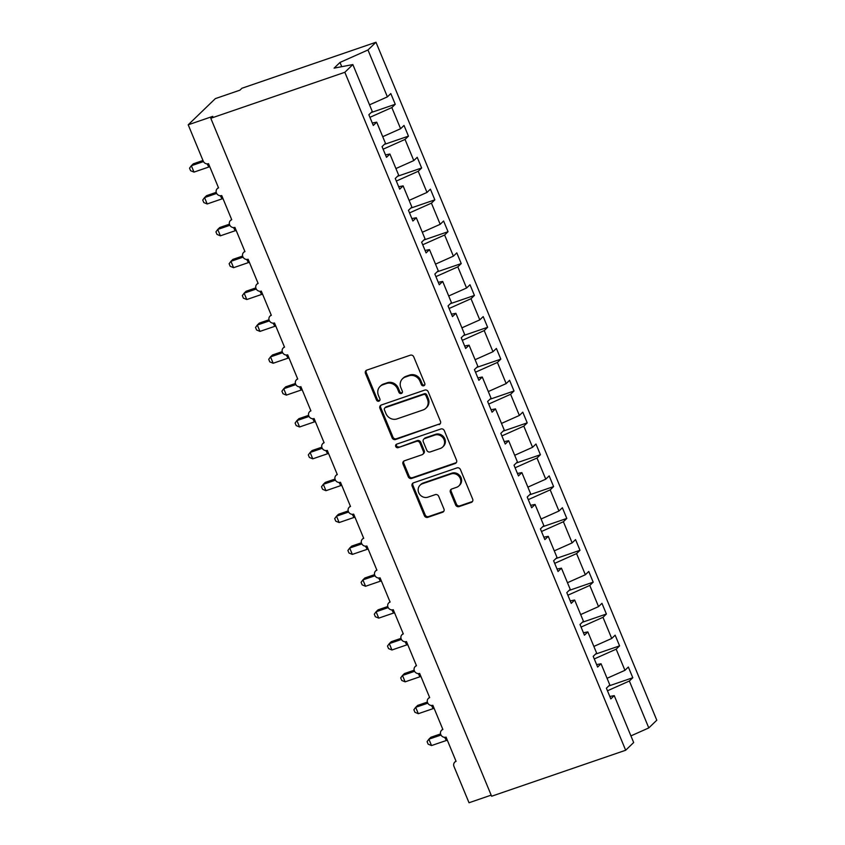 <?xml version="1.0" encoding="UTF-8"?>
<svg xmlns="http://www.w3.org/2000/svg" width="845" height="845" viewBox="0 0 845 845"><rect width="100%" height="100%" fill="white"/><g stroke="black" fill="none" stroke-linecap="round" stroke-linejoin="round"><path stroke-width="1.27" d="M423.799 385.774A1.922 1.764 -134 0 0 424.76 383.45L413.754 356.865A2.746 2.514 -134 0 0 410.3 355.196L366.846 370.11A2.746 2.514 -134 0 0 365.462 373.437L376.479 400.012A1.922 1.764 -134 0 0 379.5 400.815A1.922 1.764 -134 0 0 379.859 398.861L378.433 395.418A8.777 8.049 -134 0 1 380.06 386.45A8.777 8.049 -134 0 1 382.838 384.76L386.461 383.514A8.777 8.049 -134 0 1 397.499 388.869L398.924 392.312A1.922 1.764 -134 0 0 401.945 393.115A1.922 1.764 -134 0 0 402.304 391.15L400.879 387.707A8.777 8.049 -134 0 1 402.516 378.75A8.777 8.049 -134 0 1 405.294 377.06L408.917 375.814A8.777 8.049 -134 0 1 419.954 381.169L421.38 384.612A1.922 1.764 -134 0 0 423.799 385.774M402.516 378.75L403.318 377.979A8.777 8.049 -134 0 1 406.086 376.289L409.709 375.043A8.777 8.049 -134 0 1 420.757 380.398L422.173 383.841A1.922 1.764 -134 0 0 424.729 384.95M366.424 370.3A2.746 2.514 -134 0 0 366.265 372.666L377.271 399.241A1.922 1.764 -134 0 0 379.827 400.361M380.06 386.45L380.863 385.679A8.777 8.049 -134 0 1 383.641 383.989L387.263 382.743A8.777 8.049 -134 0 1 398.301 388.098L399.727 391.541A1.922 1.764 -134 0 0 402.283 392.661M455.635 504.93A2.746 2.514 -134 0 0 459.088 506.599L471.278 502.416A2.746 2.514 -134 0 0 472.661 499.089L460.43 469.566A2.746 2.514 -134 0 0 456.976 467.898L413.522 482.812A2.746 2.514 -134 0 0 412.149 486.139L424.37 515.661A2.746 2.514 -134 0 0 427.823 517.33L442.548 512.281A2.746 2.514 -134 0 0 443.931 508.943L438.692 496.311A2.746 2.514 -134 0 0 435.249 494.642L427.94 497.145A7.33 6.728 -134 0 1 419.405 493.966A7.33 6.728 -134 0 1 420.081 485.178A7.33 6.728 -134 0 1 422.394 483.762L451.008 473.95A7.33 6.728 -134 0 1 459.553 477.119A7.33 6.728 -134 0 1 458.877 485.917A7.33 6.728 -134 0 1 456.553 487.333L451.779 488.97A2.746 2.514 -134 0 0 450.406 492.297L455.635 504.93L456.437 504.159A2.746 2.514 -134 0 0 459.891 505.838L472.08 501.645A2.746 2.514 -134 0 0 472.503 501.455M344.844 72.29L625.67 750.244L633.665 742.523L614.241 695.625L610.829 698.91L606.393 688.21L609.805 684.915L601.048 663.758L597.637 667.054L593.201 656.354L596.612 653.058L587.845 631.902L584.434 635.197L580.008 624.497L583.42 621.202L574.653 600.045L571.241 603.341L566.805 592.63L570.217 589.345L561.46 568.189L558.049 571.484L553.612 560.774L557.024 557.478L548.257 536.332L544.845 539.617L540.42 528.917L543.831 525.622L535.065 504.465L531.653 507.76L527.217 497.061L530.628 493.765L521.872 472.608L518.46 475.904L514.024 465.204L517.436 461.909L508.669 440.752L505.257 444.047L500.821 433.337L504.243 430.052L495.476 408.895L492.065 412.191L487.628 401.481L491.04 398.185L482.284 377.039L478.872 380.324L474.436 369.624L477.847 366.329L469.081 345.172L465.669 348.467L461.233 337.768L464.655 334.472L455.888 313.315L452.476 316.611L448.04 305.911L451.452 302.616L442.695 281.459L439.273 284.754L434.848 274.044L438.259 270.759L429.492 249.602L426.081 252.898L421.644 242.188L425.056 238.892L416.3 217.746L412.888 221.031L408.452 210.331L411.864 207.036L403.107 185.879L399.685 189.174L395.259 178.475L398.671 175.179L389.904 154.022L386.492 157.318L382.056 146.618L385.468 143.323L376.712 122.166L373.3 125.461L368.864 114.751L372.275 111.466L352.851 64.569L344.844 72.29L210.796 118.279L212.792 116.356L188.203 124.796L203.244 161.12A4.193 3.845 46 0 0 208.514 163.677L218.549 187.886A4.193 3.845 -134 0 0 216.838 193.716A4.193 3.845 -134 0 0 221.717 195.533L231.741 219.742A4.193 3.845 -134 0 0 230.03 225.573A4.193 3.845 -134 0 0 234.91 227.389L244.944 251.599A4.193 3.845 -134 0 0 243.223 257.44A4.193 3.845 -134 0 0 248.103 259.246L258.137 283.466A4.193 3.845 -134 0 0 256.426 289.296A4.193 3.845 -134 0 0 261.306 291.113L271.329 315.322A4.193 3.845 -134 0 0 269.618 321.153A4.193 3.845 -134 0 0 274.498 322.97L284.533 347.179A4.193 3.845 -134 0 0 282.821 353.009A4.193 3.845 -134 0 0 287.691 354.826L297.725 379.035A4.193 3.845 -134 0 0 296.014 384.866A4.193 3.845 -134 0 0 300.894 386.683L310.918 410.892A4.193 3.845 -134 0 0 309.207 416.733A4.193 3.845 -134 0 0 314.087 418.539L324.121 442.759A4.193 3.845 -134 0 0 322.41 448.589A4.193 3.845 -134 0 0 327.29 450.406L337.313 474.615A4.193 3.845 -134 0 0 335.602 480.446A4.193 3.845 -134 0 0 340.482 482.263L350.506 506.472A4.193 3.845 -134 0 0 348.795 512.302A4.193 3.845 -134 0 0 353.675 514.119L363.709 538.328A4.193 3.845 -134 0 0 361.998 544.159A4.193 3.845 -134 0 0 366.878 545.976L376.902 570.195A4.193 3.845 -134 0 0 375.191 576.026A4.193 3.845 -134 0 0 380.07 577.832L390.094 602.052A4.193 3.845 -134 0 0 388.383 607.882A4.193 3.845 -134 0 0 393.263 609.699L403.297 633.908A4.193 3.845 -134 0 0 401.586 639.739A4.193 3.845 -134 0 0 406.466 641.556L416.49 665.765A4.193 3.845 -134 0 0 414.779 671.595A4.193 3.845 -134 0 0 419.659 673.412L429.682 697.621A4.193 3.845 -134 0 0 427.971 703.452A4.193 3.845 -134 0 0 432.851 705.269L442.886 729.488A4.193 3.845 -134 0 0 441.174 735.319A4.193 3.845 -134 0 0 446.054 737.125L456.078 761.345A4.193 3.845 -134 0 0 453.976 766.436L469.017 802.75L491.167 795.145M625.67 750.244L491.621 796.233L210.796 118.279M439.051 424.612A2.746 2.514 -134 0 0 440.435 421.285L428.204 391.763A2.746 2.514 -134 0 0 424.75 390.094L381.296 405.008A2.746 2.514 -134 0 0 379.923 408.336L392.143 437.858A2.746 2.514 -134 0 0 395.597 439.527L439.854 423.841A2.746 2.514 -134 0 0 440.277 423.651M444.322 430.665L456.543 460.187A2.746 2.514 -134 0 1 455.17 463.514L411.716 478.428A2.746 2.514 -134 0 1 408.262 476.76L403.033 464.127A2.746 2.514 -134 0 1 404.406 460.789L422.035 454.747A2.746 2.514 -134 0 0 423.408 451.42L419.933 443.033A2.746 2.514 -134 0 0 416.49 441.365L398.143 447.66A1.922 1.764 -134 0 1 396.083 444.523A1.922 1.764 -134 0 1 396.685 444.153L440.868 428.996A2.746 2.514 -134 0 1 444.322 430.665M614.241 695.625L609.815 696.46M601.048 663.758L596.623 664.603M587.845 631.902L583.42 632.747M574.653 600.045L570.227 600.89M561.46 568.189L557.035 569.034M548.257 536.332L543.831 537.166M535.065 504.465L530.639 505.31M521.872 472.608L517.446 473.453M508.669 440.752L504.243 441.597M495.476 408.895L491.051 409.74M482.284 377.039L477.847 377.873M469.081 345.172L464.655 346.017M455.888 313.315L451.462 314.16M442.695 281.459L438.259 282.304M429.492 249.602L425.067 250.447M416.3 217.746L411.874 218.58M403.107 185.879L398.671 186.724M389.904 154.022L385.478 154.867M608.685 686.003L632.789 677.732L628.353 667.032L624.941 670.328L616.174 649.171L594.267 658.931M607.059 678.292L624.941 670.328M595.482 654.146L619.586 645.876L615.149 635.176L611.738 638.461L602.981 617.315L581.075 627.074M593.866 646.425L611.738 638.461M582.289 622.29L606.393 614.019L601.957 603.309L598.545 606.604L589.778 585.448L567.872 595.207M580.673 614.568L598.545 606.604M569.097 590.433L593.19 582.163L588.764 571.452L585.353 574.748L576.586 553.591L554.679 563.351M567.47 582.712L585.353 574.748M555.894 558.566L579.997 550.296L575.561 539.596L572.149 542.891L563.393 521.735L541.487 531.494M554.278 550.855L572.149 542.891M542.701 526.71L566.805 518.439L562.369 507.739L558.957 511.024L550.19 489.878L528.283 499.638M541.085 518.999L558.957 511.024M529.509 494.853L553.602 486.583L549.176 475.883L545.764 479.168L536.997 458.022L515.091 467.781M527.882 487.132L545.764 479.168M516.306 462.997L540.409 454.726L535.973 444.016L532.561 447.311L523.805 426.155L501.898 435.914M514.689 455.275L532.561 447.311M503.113 431.14L527.217 422.87L522.78 412.159L519.369 415.455L510.602 394.298L488.695 404.058M501.497 423.419L519.369 415.455M489.91 399.273L514.013 391.003L509.588 380.303L506.166 383.598L497.409 362.442L475.503 372.201M488.294 391.562L506.166 383.598M476.717 367.417L500.821 359.146L496.385 348.446L492.973 351.731L484.217 330.585L462.31 340.345M475.101 359.695L492.973 351.731M463.525 335.56L487.628 327.29L483.192 316.59L479.78 319.875L471.014 298.718L449.107 308.488M461.898 327.839L479.78 319.875M450.322 303.704L474.425 295.433L469.989 284.723L466.577 288.018L457.821 266.862L435.914 276.621M448.706 295.982L466.577 288.018M437.129 271.847L461.233 263.577L456.796 252.866L453.385 256.162L444.618 235.005L422.711 244.765M435.513 264.126L453.385 256.162M423.936 239.98L448.04 231.71L443.604 221.01L440.192 224.305L431.425 203.149L409.519 212.908M422.31 232.269L440.192 224.305M410.733 208.123L434.837 199.853L430.401 189.153L426.989 192.438L418.233 171.292L396.326 181.052M409.117 200.402L426.989 192.438M397.541 176.267L421.644 167.997L417.208 157.297L413.796 160.582L405.03 139.425L383.123 149.195M395.925 168.546L413.796 160.582M384.348 144.41L408.452 136.14L404.016 125.43L400.604 128.725L391.837 107.569L395.249 104.284L390.812 93.573L387.401 96.869L367.976 49.971L375.983 42.25L241.934 88.25L239.938 90.172L215.348 98.611L188.203 124.796M382.722 136.689L400.604 128.725M376.712 122.166L372.286 123.011M369.529 104.833L387.401 96.869M607.46 690.787L629.367 681.028L632.789 677.732M619.586 645.876L616.174 649.171M606.393 614.019L602.981 617.315M593.19 582.163L589.778 585.448M579.997 550.296L576.586 553.591M566.805 518.439L563.393 521.735M553.602 486.583L550.19 489.878M540.409 454.726L536.997 458.022M527.217 422.87L523.805 426.155M514.013 391.003L510.602 394.298M500.821 359.146L497.409 362.442M487.628 327.29L484.217 330.585M474.425 295.433L471.014 298.718M461.233 263.577L457.821 266.862M448.04 231.71L444.618 235.005M434.837 199.853L431.425 203.149M421.644 167.997L418.233 171.292M408.452 136.14L405.03 139.425M630.919 735.889L648.791 727.925L629.367 681.028M648.791 727.925L656.797 720.204L375.983 42.25M369.93 117.328L391.837 107.569M371.145 112.554L395.249 104.284M352.851 64.569L334.092 68.139L340.007 62.435L367.976 49.971M341.76 66.681L340.007 62.435M380.873 405.199A2.746 2.514 -134 0 0 380.715 407.565L392.946 437.087A2.746 2.514 -134 0 0 396.4 438.756L439.854 423.841M425.964 395.682A1.922 1.764 -134 0 0 423.546 394.509L385.404 407.596A1.922 1.764 -134 0 0 384.443 409.931L385.943 413.554A8.777 8.049 -134 0 0 396.981 418.909L423.06 409.962A8.777 8.049 -134 0 0 425.838 408.272A8.777 8.049 -134 0 0 427.464 399.305L425.964 395.682L426.767 394.911A1.922 1.764 -134 0 0 424.348 393.738L423.546 394.509M384.802 407.966L385.595 407.195A1.922 1.764 -134 0 1 386.207 406.825L424.348 393.738M425.838 408.272L426.63 407.501A8.777 8.049 -134 0 0 428.267 398.534L427.464 399.305M426.767 394.911L428.267 398.534M403.984 460.99A2.746 2.514 -134 0 0 403.825 463.356L409.064 475.988A2.746 2.514 -134 0 0 412.508 477.657L455.962 462.743A2.746 2.514 -134 0 0 456.384 462.553M422.901 454.219L423.694 453.448A2.746 2.514 -134 0 0 424.211 450.649L420.736 442.262A2.746 2.514 -134 0 0 417.282 440.594L398.143 447.66M396.548 444.206A1.922 1.764 -134 0 0 398.935 446.889M440.319 448.473A7.33 6.728 -134 0 0 442.643 447.058A7.33 6.728 -134 0 0 443.319 438.259A7.33 6.728 -134 0 0 434.774 435.09L424.697 438.544A2.746 2.514 -134 0 0 423.313 441.872L426.788 450.258A2.746 2.514 -134 0 0 430.242 451.927L440.319 448.473M442.643 447.058L443.435 446.287A7.33 6.728 -134 0 0 444.111 437.488A7.33 6.728 -134 0 0 435.576 434.319L434.774 435.09M423.831 439.073L424.623 438.301A2.746 2.514 -134 0 1 425.489 437.773L435.576 434.319M451.367 489.16A2.746 2.514 -134 0 0 451.209 491.526L456.437 504.159M458.877 485.917L459.669 485.146A7.33 6.728 -134 0 0 460.345 476.348A7.33 6.728 -134 0 0 451.811 473.179L451.008 473.95M420.081 485.178L420.873 484.407A7.33 6.728 -134 0 1 423.197 482.991L451.811 473.179M413.099 483.002A2.746 2.514 -134 0 0 412.941 485.368L425.172 514.89A2.746 2.514 -134 0 0 428.626 516.559L443.35 511.51A2.746 2.514 -134 0 0 443.773 511.32M202.99 160.497L193.347 163.803L191.35 165.736L193.991 172.105L208.831 167.014L207.12 163.877M193.991 172.105L190.6 170.711L189.544 168.166L191.35 165.736L203.465 161.575M208.831 167.014L209.845 166.909M216.235 192.343L206.55 195.67L204.553 197.593L207.194 203.962L222.034 198.871L220.313 195.734M207.194 203.962L203.803 202.568L202.747 200.022L204.553 197.593L216.669 193.431M222.034 198.871L223.048 198.765M229.428 224.2L219.742 227.527L217.746 229.449L220.387 235.818L235.227 230.727L233.516 227.59M220.387 235.818L216.996 234.424L215.94 231.879L217.746 229.449L229.861 225.298M235.227 230.727L236.241 230.622M242.631 256.056L232.935 259.383L230.938 261.306L233.579 267.685L248.419 262.594L246.708 259.447M233.579 267.685L230.189 266.291L229.132 263.746L230.938 261.306L243.054 257.155M248.419 262.594L249.444 262.478M255.824 287.913L246.138 291.24L244.142 293.173L246.782 299.542L261.623 294.451L259.901 291.314M246.782 299.542L243.392 298.148L242.335 295.602L244.142 293.173L256.257 289.011M261.623 294.451L262.637 294.345M269.016 319.78L259.33 323.096L257.334 325.029L259.975 331.398L274.815 326.307L273.104 323.17M259.975 331.398L256.584 330.004L255.528 327.459L257.334 325.029L269.449 320.868M274.815 326.307L275.829 326.202M282.219 351.636L272.523 354.963L270.527 356.886L273.167 363.255L288.008 358.164L286.297 355.027M273.167 363.255L269.777 361.861L268.721 359.315L270.527 356.886L282.642 352.724M288.008 358.164L289.032 358.058M295.412 383.493L285.726 386.82L283.73 388.742L286.37 395.111L301.211 390.02L299.489 386.883M286.37 395.111L282.98 393.717L281.924 391.172L283.73 388.742L295.845 384.591M301.211 390.02L302.225 389.915M308.605 415.349L298.919 418.676L296.922 420.599L299.563 426.978L314.403 421.887L312.692 418.74M299.563 426.978L296.172 425.584L295.116 423.039L296.922 420.599L309.038 416.448M314.403 421.887L315.417 421.771M321.808 447.216L312.111 450.533L310.126 452.466L312.756 458.835L327.606 453.744L325.885 450.607M312.756 458.835L309.365 457.441L308.319 454.895L310.126 452.466L322.23 448.304M327.606 453.744L328.62 453.638M335 479.073L325.314 482.389L323.318 484.322L325.959 490.691L340.799 485.6L339.077 482.463M325.959 490.691L322.568 489.297L321.512 486.752L323.318 484.322L335.433 480.161M340.799 485.6L341.813 485.495M348.193 510.929L338.507 514.256L336.511 516.179L339.151 522.548L353.992 517.457L352.28 514.32M339.151 522.548L335.761 521.154L334.704 518.608L336.511 516.179L348.626 512.017M353.992 517.457L355.006 517.351M361.396 542.786L351.71 546.113L349.714 548.035L352.344 554.404L367.195 549.313L365.473 546.176M352.344 554.404L348.953 553.01L347.908 550.465L349.714 548.035L361.818 543.884M367.195 549.313L368.209 549.208M374.588 574.642L364.903 577.969L362.906 579.892L365.547 586.272L380.387 581.18L378.676 578.033M365.547 586.272L362.156 584.877L361.1 582.332L362.906 579.892L375.022 575.741M380.387 581.18L381.401 581.075M387.781 606.509L378.095 609.826L376.099 611.759L378.74 618.128L393.58 613.037L391.869 609.9M378.74 618.128L375.349 616.734L374.293 614.188L376.099 611.759L388.214 607.597M393.58 613.037L394.594 612.931M400.984 638.366L391.298 641.682L389.302 643.615L391.932 649.985L406.783 644.893L405.061 641.756M391.932 649.985L388.542 648.59L387.496 646.045L389.302 643.615L401.407 639.454M406.783 644.893L407.797 644.788M414.177 670.222L404.491 673.549L402.495 675.472L405.135 681.841L419.976 676.75L418.264 673.613M405.135 681.841L401.745 680.447L400.688 677.901L402.495 675.472L414.61 671.31M419.976 676.75L420.99 676.644M427.38 702.079L417.683 705.406L415.687 707.328L418.328 713.698L433.168 708.606L431.457 705.469M418.328 713.698L414.937 712.303L413.881 709.758L415.687 707.328L427.802 703.177M433.168 708.606L434.182 708.501M440.572 733.935L430.887 737.262L428.89 739.185L431.531 745.565L446.371 740.473L444.65 737.326M431.531 745.565L428.14 744.17L427.084 741.625L428.89 739.185L441.005 735.034M446.371 740.473L447.385 740.368M420.757 380.398L419.954 381.169M409.709 375.043L408.917 375.814M406.086 376.289L405.294 377.06M399.727 391.541L398.924 392.312M398.301 388.098L397.499 388.869M387.263 382.743L386.461 383.514M383.641 383.989L382.838 384.76M377.271 399.241L376.479 400.012M366.265 372.666L365.462 373.437M422.173 383.841L421.38 384.612M396.4 438.756L395.597 439.527M392.946 437.087L392.143 437.858M380.715 407.565L379.923 408.336M386.207 406.825L385.404 407.596M455.962 462.743L455.17 463.514M412.508 477.657L411.716 478.428M409.064 475.988L408.262 476.76M403.825 463.356L403.033 464.127M424.211 450.649L423.408 451.42M420.736 442.262L419.933 443.033M417.282 440.594L416.49 441.365M425.489 437.773L424.697 438.544M451.209 491.526L450.406 492.297M423.197 482.991L422.394 483.762M443.35 511.51L442.548 512.281M428.626 516.559L427.823 517.33M425.172 514.89L424.37 515.661M412.941 485.368L412.149 486.139M472.08 501.645L471.278 502.416M459.891 505.838L459.088 506.599M207.31 164.331L208.641 163.962M220.503 196.188L221.834 195.829M233.706 228.055L235.026 227.685M246.898 259.911L248.229 259.542M260.091 291.768L261.422 291.398M273.294 323.624L274.625 323.255M286.487 355.481L287.818 355.122M299.679 387.348L301.01 386.978M312.882 419.204L314.213 418.835M326.075 451.061L327.406 450.691M339.267 482.917L340.598 482.548M352.471 514.774L353.801 514.415M365.663 546.641L366.994 546.271M378.866 578.498L380.187 578.128M392.059 610.354L393.39 609.984M405.251 642.211L406.582 641.841M418.455 674.067L419.775 673.708M431.647 705.934L432.978 705.564M444.84 737.791L446.171 737.421M218.411 187.548L217.218 188.699M231.604 219.404L230.421 220.556M244.796 251.271L243.613 252.412M258 283.128L256.806 284.269M271.192 314.984L270.009 316.125M284.385 346.841L283.202 347.992M297.588 378.697L296.394 379.849M310.78 410.564L309.597 411.705M323.973 442.421L322.79 443.562M337.176 474.277L335.993 475.418M350.369 506.134L349.186 507.285M363.572 537.99L362.378 539.142M376.764 569.857L375.581 570.998M389.957 601.714L388.774 602.855M403.16 633.57L401.966 634.711M416.353 665.427L415.17 666.578M429.545 697.283L428.362 698.435M442.748 729.15L441.555 730.291M455.941 761.007L454.758 762.148"/></g></svg>
